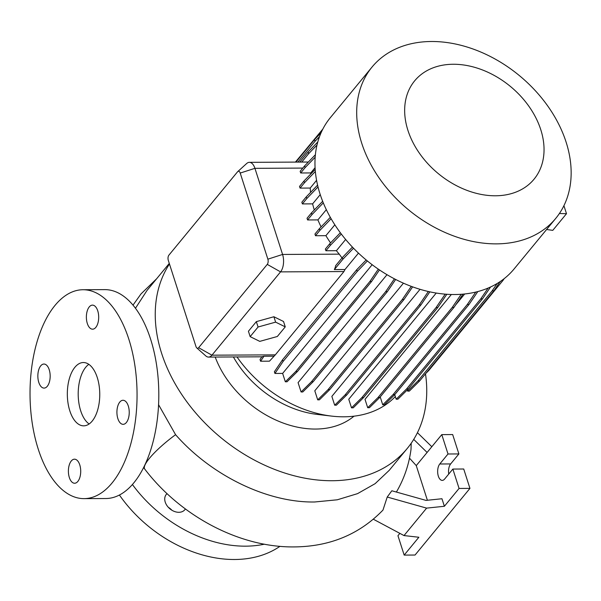 <?xml version="1.0" encoding="UTF-8"?>
<svg xmlns="http://www.w3.org/2000/svg" width="601" height="601" viewBox="0 0 601 601"><rect width="100%" height="100%" fill="white"/><g stroke="black" fill="none" stroke-linecap="round" stroke-linejoin="round"><path stroke-width="0.9" d="M97.264 377.526A31.65 16.219 -90.3 0 0 83.381 362.531A31.65 16.219 -90.3 0 0 69.303 378.818A31.65 16.219 -90.3 0 0 69.821 410.844A31.65 16.219 -90.3 0 0 83.704 425.839A31.65 16.219 -90.3 0 0 97.783 409.551A31.65 16.219 -90.3 0 0 97.264 377.526M88.82 364.334A31.65 16.219 -90.3 0 0 80.692 410.791A31.65 16.219 -90.3 0 0 89.136 423.975M168.303 507.274A12.028 8.797 -140.5 0 1 171.848 510.196M185.393 508.949A12.028 8.797 -140.5 0 1 184.845 509.723A12.028 8.797 -140.5 0 1 178.85 512.3A12.028 8.797 -140.5 0 1 167.055 505.726A12.028 8.797 -140.5 0 1 166.282 494.428A12.028 8.797 -140.5 0 1 167.048 493.639M97.745 310.83A12.028 6.16 -90.3 0 0 92.471 305.128A12.028 6.16 -90.3 0 0 87.122 311.318A12.028 6.16 -90.3 0 0 87.318 323.488A12.028 6.16 -90.3 0 0 92.592 329.183A12.028 6.16 -90.3 0 0 97.94 323A12.028 6.16 -90.3 0 0 97.745 310.83M49.222 369.735A12.028 6.16 -90.3 0 0 43.948 364.041A12.028 6.16 -90.3 0 0 38.599 370.231A12.028 6.16 -90.3 0 0 38.795 382.401A12.028 6.16 -90.3 0 0 44.068 388.096A12.028 6.16 -90.3 0 0 49.417 381.905A12.028 6.16 -90.3 0 0 49.222 369.735M79.768 464.881A12.028 6.16 -90.3 0 0 74.494 459.187A12.028 6.16 -90.3 0 0 69.145 465.369A12.028 6.16 -90.3 0 0 69.34 477.547A12.028 6.16 -90.3 0 0 74.614 483.242A12.028 6.16 -90.3 0 0 79.963 477.051A12.028 6.16 -90.3 0 0 79.768 464.881M128.291 405.975A12.028 6.16 -90.3 0 0 123.017 400.274A12.028 6.16 -90.3 0 0 117.668 406.464A12.028 6.16 -90.3 0 0 117.864 418.634A12.028 6.16 -90.3 0 0 123.137 424.329A12.028 6.16 -90.3 0 0 128.486 418.146A12.028 6.16 -90.3 0 0 128.291 405.975M158.566 404.698L175.582 434.688C211.267 475.414 267.16 502.789 314.601 501.993L337.289 499.792L357.565 493.631L375.114 483.67L389.223 470.343L407.283 448.414A150.663 110.186 -140.5 0 1 332.12 480.725A150.663 110.186 -140.5 0 1 187.888 403.196A150.663 110.186 -140.5 0 1 169.459 263.967M448.737 474.061A8.865 4.538 89.7 0 1 450.652 463.934L458.886 453.935L452.666 434.561L441.788 434.621L448.008 453.995L439.774 463.995A8.865 4.538 89.7 0 0 437.836 473.964A8.865 4.538 89.7 0 0 442.238 480.387A8.865 4.538 89.7 0 0 444.612 479.065L452.853 469.065L459.074 488.44L444.379 506.275L441.96 498.74L426.034 500.4L391.829 490.769L387.224 497.035L382.972 510.084C359.451 534.364 329.814 546.64 294.069 546.918C239.326 547.534 180.323 515.906 144.691 468.998A41.146 8.452 -37.5 0 1 149.521 458.217A41.146 8.452 -37.5 0 1 175.582 434.688M411.212 443.23L411.009 449.435C408.958 464.603 404.157 478.681 396.607 491.671A163.72 119.734 -140.5 0 1 396.382 492.046M135.465 308.253L147.02 290.448L169.279 263.411M395.323 396.547A108.593 79.422 -140.5 0 1 343.825 416.801A108.593 79.422 -140.5 0 1 331.624 416.102L317.035 414.382A89.895 65.742 -140.5 0 1 233.376 356.956M354.012 416.177A89.895 65.742 -140.5 0 1 315.533 429.054A89.895 65.742 -140.5 0 1 215.196 357.047M331.624 416.102A108.593 79.422 -140.5 0 1 236.989 356.934M496.411 243.871A119.013 87.04 -140.5 0 1 379.742 178.865A119.013 87.04 -140.5 0 1 372.064 67.019A119.013 87.04 -140.5 0 1 431.435 41.499A119.013 87.04 -140.5 0 1 548.097 106.505A119.013 87.04 -140.5 0 1 555.782 218.351A119.013 87.04 -140.5 0 1 496.411 243.871M555.782 218.351L514.058 269.008A119.013 87.04 -140.5 0 1 454.687 294.528A119.013 87.04 -140.5 0 1 338.017 229.522A119.013 87.04 -140.5 0 1 330.34 117.676L372.064 67.019M495.464 195.783A77.349 56.569 -140.5 0 1 407.929 130.372A77.349 56.569 -140.5 0 1 453.237 64.262A77.349 56.569 -140.5 0 1 540.772 129.681A77.349 56.569 -140.5 0 1 495.464 195.783M264.395 544.19A117.112 85.65 -140.5 0 1 245.554 546.166A117.112 85.65 -140.5 0 1 132.408 484.511M279.961 546.324A117.112 85.65 -140.5 0 1 234.57 559.501A117.112 85.65 -140.5 0 1 119.411 495.021M84.087 498.635L105.829 498.522A104.454 53.519 -90.3 0 0 152.271 444.778A104.454 53.519 -90.3 0 0 150.581 339.092A104.454 53.519 -90.3 0 0 104.747 289.622L82.998 289.735A104.454 53.519 -90.3 0 0 36.563 343.479A104.454 53.519 -90.3 0 0 38.254 449.172A104.454 53.519 -90.3 0 0 84.087 498.635A104.454 53.519 -90.3 0 0 130.522 444.89A104.454 53.519 -90.3 0 0 128.832 339.204A104.454 53.519 -90.3 0 0 82.998 289.735M445.206 294.152L436.078 307.532L361.922 397.562L351.517 407.839L348.76 399.244L436.236 293.048M428.37 291.508L419.243 304.887L345.087 394.917L334.682 405.194L331.857 396.382L420.054 289.306M411.257 286.354L402.264 299.538L328.101 389.576L317.704 399.853L314.796 390.793L403.444 283.169M394.406 278.819L385.647 291.665L311.483 381.695L301.086 391.972L298.081 382.627L386.999 274.687M273.575 356.19L263.959 356.243L260.564 361.224L269.466 361.178L275.318 354.86L343.945 271.547L344.966 269.526L358.474 253.119M237.741 171.608L246.673 163.51A12.659 6.483 89.7 0 1 249.377 162.338A12.659 6.483 89.7 0 1 254.929 168.333L282.583 254.448A12.659 6.483 89.7 0 1 280.547 271.877L211.928 355.183A12.659 6.483 89.7 0 1 208.532 357.084A12.659 6.483 89.7 0 1 205.82 355.942L196.797 347.934A3.794 1.946 -90.3 0 0 198.63 347.709L267.257 264.395A3.794 1.946 -90.3 0 0 267.866 259.174L240.212 173.058A3.794 1.946 -90.3 0 0 237.741 171.608A3.794 1.946 -90.3 0 0 237.53 171.826L168.911 255.14A3.794 1.946 -90.3 0 0 168.303 260.361L195.949 346.476A3.794 1.946 -90.3 0 0 196.797 347.934M285.257 326.869L283.529 321.49L273.898 316.75L256.342 321.633L248.423 331.249L250.151 336.635L259.775 341.376L277.331 336.492L285.257 326.869L275.626 322.136L273.898 316.75M341.3 234.014L330.31 245.396L329.769 243.705L325.351 249.062L325.892 250.752L336.395 250.7L345.65 239.468M330.558 242.887A108.593 79.422 -140.5 0 1 325.9 235.667L334.84 224.812M331.128 218.749L319.912 230.363L319.371 228.673L314.954 234.037L315.495 235.727L325.9 235.667M321.092 226.893A108.593 79.422 -140.5 0 1 317.899 219.898L326.328 209.666M323.3 202.89L311.994 214.595L311.453 212.904L307.036 218.261L307.577 219.951L317.899 219.898M314.293 209.959A108.593 79.422 -140.5 0 1 312.618 203.867L320.243 194.619M318.012 186.949L306.803 198.555L306.255 196.865L301.845 202.229L302.386 203.919L312.618 203.867M310.589 192.38A108.593 79.422 -140.5 0 1 310.221 188.053L316.569 180.338M315.345 171.495L304.482 182.742L303.941 181.051L299.523 186.415L300.064 188.105L310.221 188.053M310.597 174.155A108.593 79.422 -140.5 0 1 310.755 172.93L315.074 167.694M315.164 157.214L305.113 167.626L304.572 165.936L300.154 171.293L300.695 172.983L310.755 172.93M342.007 257.942L339.257 254.155A108.593 79.422 -140.5 0 1 336.395 250.7M455.558 305.06L464.693 293.972M461.207 294.28L452.26 307.396L378.104 397.434L367.699 407.711L365.01 399.327L451.366 294.49M249.377 162.338L301.604 162.067A12.659 6.483 89.7 0 1 301.747 162.067L308.336 162.037M263.959 356.243L261.908 356.769M352.434 247.086L342.337 257.544L335.643 265.665A12.659 6.483 89.7 0 1 334.359 269.579L344.966 269.526M399.875 533.372L397.952 535.709L404.173 555.091L415.043 555.031L469.944 488.388L463.724 469.005L452.853 469.065M448.008 453.995L458.886 453.935M459.074 488.44L469.944 488.388M404.173 555.091L418.867 537.249L404.007 535.574L426.62 508.123L387.224 497.035M444.379 506.275L426.62 508.123M441.788 434.621L427.101 452.455L413.728 439.399M409.499 458.15L416.26 465.61L427.386 500.257M416.26 465.61L427.101 452.455M417.44 432.682L431.818 446.723M404.007 535.574L373.401 519.256M425.493 373.83A150.663 110.186 -140.5 0 1 407.283 448.414M500.19 281.561L493.894 290.794L419.731 380.831L409.326 391.108L407.621 391.116L407.253 389.959M497.185 283.469L492.181 290.809L418.026 380.839L407.621 391.116M493.894 290.794L492.181 290.809M419.731 380.831L418.026 380.839M446.821 294.272L437.791 307.524L363.628 397.554L353.23 407.831L351.517 407.839M437.791 307.524L436.078 307.532M363.628 397.554L361.922 397.562M379.479 269.924L371.598 281.478L297.442 371.508L287.038 381.785L285.332 381.793L282.635 373.409L372.169 264.71M366.174 259.955L356.693 269.766L282.53 359.796L274.379 371.756L274.927 373.446L282.635 373.409M378.314 269.135L369.893 281.486L295.73 371.523L285.332 381.793M371.598 281.478L369.893 281.486M297.442 371.508L295.73 371.523M367.384 260.947L357.234 271.457L356.693 269.766M357.234 271.457L283.071 361.486L282.53 359.796M283.071 361.486L274.927 373.446M311.994 214.595L307.577 219.951M322.662 201.297L311.453 212.904M546.594 229.507L552.777 230.356L566.503 213.701L559.396 213.513M563.926 205.685L566.503 213.701M490.589 286.962L482.453 298.9L408.289 388.93L397.892 399.207L396.179 399.214L394.714 394.647M488.155 288.044L480.74 298.907L406.584 388.937L396.179 399.214M482.453 298.9L480.74 298.907M408.289 388.93L406.584 388.937M429.843 291.838L420.955 304.872L346.792 394.91L336.387 405.187L334.682 405.194M420.955 304.872L419.243 304.887M346.792 394.91L345.087 394.917M304.482 182.742L300.064 188.105M315.179 169.414L303.941 181.051M353.516 248.213L342.878 259.234L334.359 269.579M342.878 259.234L342.337 257.544M261.886 356.806L260.023 359.533L260.564 361.224M316.99 145.044L308.674 153.653L301.747 162.067M317.779 141.979L308.133 151.963L299.801 162.075M308.674 153.653L308.133 151.963M500.543 281.321L499.439 282.658M504.201 278.639L502.984 280.419L501.82 280.427M502.984 280.419L428.821 370.449L428.273 370.456M428.821 370.449L425.891 373.356M477.825 291.56L469.005 304.489L394.849 394.519L384.445 404.796L382.739 404.804L380.215 396.93M475.774 292.071L467.3 304.497L393.144 394.526L382.739 404.804M469.005 304.489L467.3 304.497M394.849 394.519L393.144 394.526M412.617 286.85L403.97 299.531L329.806 389.561L319.409 399.838L317.704 399.853M403.97 299.531L402.264 299.538M329.806 389.561L328.101 389.576M319.912 230.363L315.495 235.727M330.325 217.329L319.371 228.673M319.499 136.66L315.052 141.265L297.901 162.082M322.835 129.065L295.414 162.097M321.054 132.798L314.511 139.575L295.962 162.097M315.052 141.265L314.511 139.575M306.803 198.555L302.386 203.919M317.576 185.146L306.255 196.865M463.01 294.137L453.973 307.389L379.809 397.419L369.412 407.696L367.699 407.711M453.973 307.389L452.26 307.396M379.809 397.419L378.104 397.434M395.661 279.465L387.352 291.658L313.189 381.688L302.791 391.965L301.086 391.972M387.352 291.658L385.647 291.665M313.189 381.688L311.483 381.695M305.113 167.626L300.695 172.983M315.382 154.742L304.572 165.936M330.31 245.396L325.892 250.752M340.354 232.745L329.769 243.705M275.626 322.136L258.069 327.012L256.342 321.633M258.069 327.012L250.151 336.635M267.257 264.395L280.547 271.877L343.945 271.547M198.63 347.709L211.928 355.183L275.318 354.86M240.212 173.058L254.929 168.333L302.799 168.085M267.866 259.174L282.583 254.448L339.257 254.155M439.774 463.995L450.652 463.934M143.586 467.593L144.691 468.998M133.009 305.135L140.987 293.942L156.673 278.721M208.532 357.084L262.329 356.806"/></g></svg>
